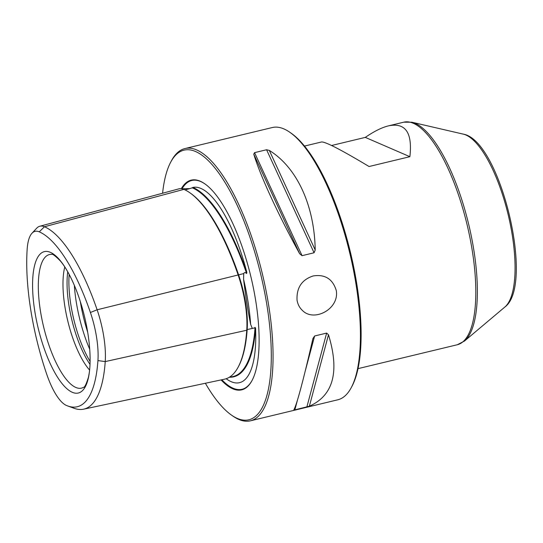 <?xml version="1.0" encoding="UTF-8"?>
<svg xmlns="http://www.w3.org/2000/svg" width="543" height="543" viewBox="0 0 543 543"><rect width="100%" height="100%" fill="white"/><g stroke="black" fill="none" stroke-linecap="round" stroke-linejoin="round"><path stroke-width="0.81" d="M358.034 368.636L457.335 344.737A114.458 37.569 -103.5 0 0 467.075 224.666A114.458 37.569 -103.5 0 0 403.768 122.182L411.838 122.216A114.037 37.433 -103.5 0 1 468.67 224.286A114.037 37.433 -103.5 0 1 464.509 341.031L457.335 344.737M331.59 145.497L365.303 137.386C374.113 131.325 381.831 127.483 388.469 125.861C405.451 122.345 412.592 132.621 409.877 156.689L369.057 166.518C341.18 149.807 325.338 141.628 321.531 141.974L304.467 146.081M313.148 275.959C301.827 279.679 296.458 287.729 297.041 300.116C297.734 304.284 299.512 307.711 302.363 310.392C313.847 322.454 339.395 309.15 336.307 290.661C332.791 278.993 325.067 274.093 313.148 275.959M184.919 148.565L272.274 127.544A140.013 45.958 76.5 0 1 289.84 132.288A140.013 45.958 76.5 0 1 356.269 285.856A140.013 45.958 76.5 0 1 351.287 387.573A140.013 45.958 76.5 0 1 337.8 399.797L250.445 420.818A140.013 45.958 -103.5 0 0 268.914 306.883A140.013 45.958 -103.5 0 0 184.919 148.565A140.013 45.958 -103.5 0 0 171.432 160.789L170.651 162.262A138.682 45.517 -103.5 0 0 162.588 193.233M205.369 383.263A138.682 45.517 -103.5 0 0 231.508 415.117L232.879 416.074A140.013 45.958 -103.5 0 0 250.445 420.818M253.757 154.158C260.497 176.258 278.009 214.261 299.661 253.751L253.757 154.158L254.558 152.644L266.579 149.753L269.308 150.411C296.953 167.482 314.472 205.485 315.211 250.004L314.064 252.78L302.051 255.672L299.661 253.751M294.842 409.87L309.367 406.205C333.395 395.501 339.769 371.69 328.488 334.773L326.642 333.09L314.628 335.981L312.931 338.52C303.306 380.467 296.933 404.277 293.811 409.945L294.842 409.87L297.347 400.524M229.777 377.222A137.942 45.279 -103.5 0 0 255.583 328.196L255.047 327.334L254.619 327.911L252.298 328.427L250.635 324.375C247.981 311.112 245.633 296.098 243.583 279.34L243.712 273.597C244.174 272.505 244.947 272.314 246.027 273.02L246.617 273.523A57.049 18.727 -103.5 0 0 246.42 272.925A137.501 45.13 -103.5 0 0 192.487 187.898A57.049 18.727 -103.5 0 0 192.249 187.797L189.812 188.611L182.244 188.808M83.615 409.178L224.517 379.184A138.092 45.327 -103.5 0 0 238.201 367.048L238.676 366.158A137.291 45.062 -103.5 0 0 247.174 329.56A56.839 18.659 -103.5 0 0 238.608 274.867A137.291 45.062 -103.5 0 0 190.545 193.254L189.724 192.677A138.092 45.327 -103.5 0 0 183.901 189.371A57.639 18.917 -103.5 0 0 178.939 188.842L39.822 226.241A53.832 17.668 76.5 0 1 44.458 226.743A134.284 44.071 76.5 0 1 97.122 309.781A53.832 17.668 76.5 0 1 105.233 361.584A134.284 44.071 76.5 0 1 83.615 409.178A134.284 44.071 76.5 0 1 74.174 408.309L67.766 405.981A130.429 42.809 -103.5 0 0 97.937 360.593A49.976 16.405 -103.5 0 0 90.409 312.496A130.429 42.809 -103.5 0 0 39.252 231.841A49.976 16.405 -103.5 0 0 31.962 233.266A49.976 16.405 -103.5 0 0 27.177 249.027A130.429 42.809 -103.5 0 0 46.834 374.541A49.976 16.405 -103.5 0 0 66.436 405.445A130.429 42.809 -103.5 0 0 67.766 405.981M246.617 273.523L246.855 272.443A137.942 45.279 -103.5 0 0 192.921 187.41L192.249 187.797M229.166 377.358L232.879 376.564A137.501 45.13 -103.5 0 0 255.013 327.829A57.049 18.727 -103.5 0 0 255.047 327.334M64.787 266.966A62.228 20.424 -103.5 0 0 89.595 370.055M365.303 137.386L409.877 156.689M289.84 132.288L291.211 133.245A138.682 45.517 76.5 0 1 350.52 252.719A138.682 45.517 76.5 0 1 352.074 386.1L351.287 387.573M231.508 415.117A138.682 45.517 -103.5 0 0 267.204 306.965A138.682 45.517 -103.5 0 0 221.734 177.33A138.682 45.517 -103.5 0 0 170.651 162.262M31.962 233.266L36.612 228.277A53.832 17.668 76.5 0 1 39.822 226.241M50.384 252.339A72.728 23.872 76.5 0 1 75.009 286.948A72.728 23.872 76.5 0 1 87.952 333.85A72.728 23.872 76.5 0 1 89.602 347.608A72.728 23.872 76.5 0 1 68.642 390.139A72.728 23.872 76.5 0 1 34.053 306.13A72.728 23.872 76.5 0 1 50.384 252.339M221.082 379.917A107.853 35.397 -103.5 0 0 252.081 380.433A107.853 35.397 -103.5 0 0 255.923 302.078A107.853 35.397 -103.5 0 0 204.752 183.785A107.853 35.397 -103.5 0 0 181.321 188.665M192.921 187.41A100.38 32.947 76.5 0 1 246.855 272.443M255.583 328.196A100.38 32.947 76.5 0 1 232.635 382.245A100.38 32.947 76.5 0 1 226.18 378.729M238.201 367.048A138.092 45.327 -103.5 0 0 246.753 330.239A57.639 18.917 -103.5 0 0 238.065 274.765A138.092 45.327 -103.5 0 0 189.724 192.677M67.739 271.833A62.228 20.424 -103.5 0 0 90.016 364.373M69.151 274.405A63.769 20.933 -103.5 0 0 90.097 361.441M97.937 360.593L105.233 361.584L246.753 330.239L247.174 329.56L252.298 328.427M90.409 312.496L97.122 309.781L243.712 273.597M192.1 188L192.717 187.539M185.034 189.894L189.812 188.611M246.027 273.02L246.766 272.756M254.619 327.911L255.414 327.945M75.009 286.948C70.244 275.545 65.357 266.878 60.348 260.945C55.311 255.821 52.359 253.629 51.51 254.355A68.683 22.541 -103.5 0 0 43.555 326.608A68.683 22.541 -103.5 0 0 83.513 387.322C84.606 387.58 86.228 384.288 88.387 377.433C90.152 369.871 90.552 359.928 89.602 347.608M464.509 341.031L504.895 307.005A90.097 29.573 -103.5 0 0 508.187 214.77A90.097 29.573 -103.5 0 0 463.288 134.135L411.838 122.216M39.252 231.841L44.458 226.743L183.901 189.371M315.211 250.004L269.308 150.411M314.064 252.78L266.579 149.753M302.051 255.672L254.558 152.644M309.367 406.205L328.488 334.773M306.863 406.978L326.642 333.09M305.295 370.815L314.628 335.981M204.996 183.962A107.378 35.241 -103.5 0 0 182.034 188.774M221.843 379.754A107.378 35.241 -103.5 0 0 252.224 380.168M250.635 324.375A101.086 33.177 -103.5 0 0 248.11 302.295A101.086 33.177 -103.5 0 0 243.583 279.34M80.31 301.541A71.119 23.342 -103.5 0 0 87.688 332.201M74.343 285.367A71.119 23.342 -103.5 0 0 89.738 349.319M388.469 125.861L403.768 122.182M504.895 307.005C534.93 285.123 500.327 140.27 463.288 134.135"/></g></svg>
